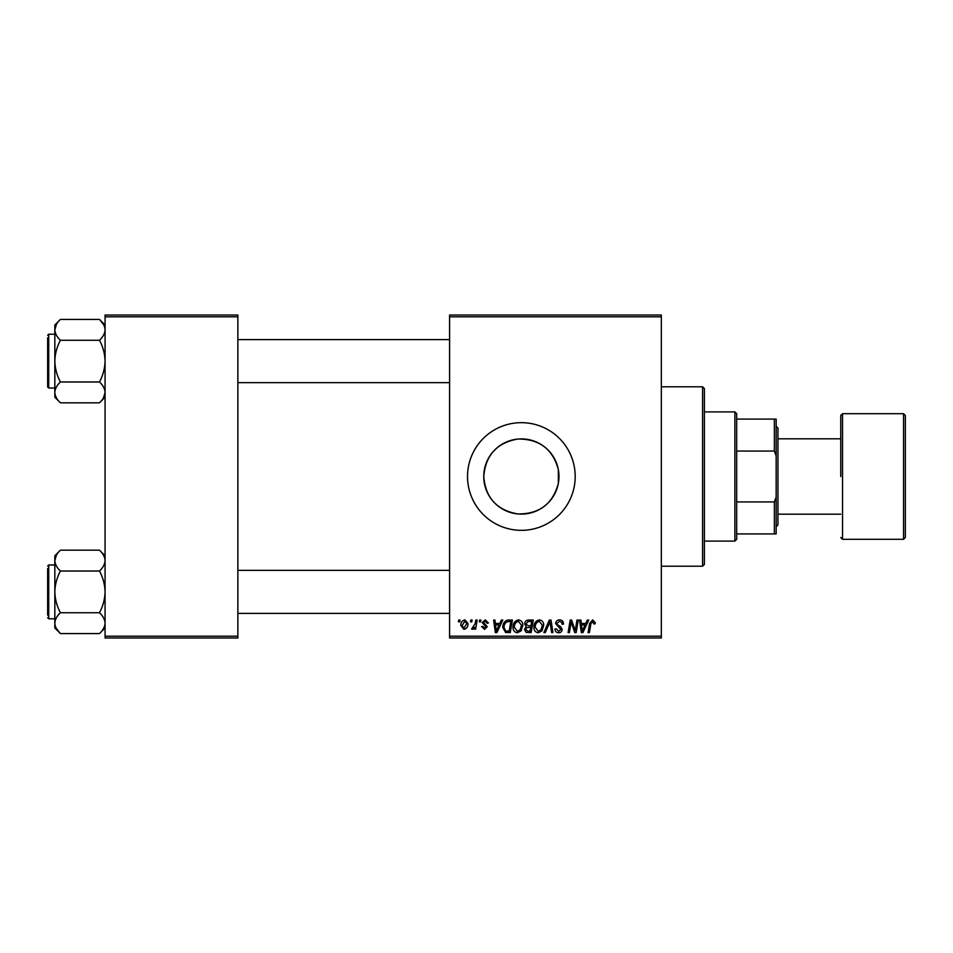 <?xml version="1.0" encoding="UTF-8"?>
<svg xmlns="http://www.w3.org/2000/svg" width="953" height="953" viewBox="0 0 953 953"><rect width="100%" height="100%" fill="white"/><g stroke="black" fill="none" stroke-linecap="round" stroke-linejoin="round"><path stroke-width="1.43" d="M558.327 483.445C552.776 503.946 539.291 514.108 517.884 513.953C496.894 510.272 485.518 497.788 483.755 476.5C485.553 455.189 496.918 442.704 517.872 439.047C539.291 438.892 552.776 449.066 558.327 469.555L558.97 476.5L558.327 483.445L558.327 469.555M558.97 476.5A37.608 37.608 0 0 1 521.362 514.108A37.608 37.608 0 0 1 483.755 476.5A37.608 37.608 0 0 1 521.362 438.892A37.608 37.608 0 0 1 558.97 476.5M467.53 476.5A53.833 53.833 0 0 0 521.362 530.333A53.833 53.833 0 0 0 575.195 476.5A53.833 53.833 0 0 0 521.362 422.667A53.833 53.833 0 0 0 467.53 476.5M661.322 637.986L449.59 637.986L449.59 636.199L661.322 636.199L661.322 637.986M661.322 316.801L449.59 316.801L449.59 315.014L661.322 315.014L661.322 636.199M479.597 620.046L480.908 620.046L480.634 621.844L479.299 621.844L479.597 620.046M470.794 620.046L472.092 620.046L471.818 621.844L470.484 621.844L470.794 620.046M518.515 619.891C521.41 620.415 522.84 622.226 522.828 625.311L521.112 630.874L517.372 632.768C514.394 632.232 512.952 630.362 513.036 627.181C513.012 623.191 514.846 620.76 518.515 619.891M501.361 620.046L502.767 620.046L496.942 632.613L495.346 632.613L493.618 620.046L494.929 620.046L495.357 623.476L499.813 623.476L501.361 620.046M528.236 620.046L533.263 620.046L531.143 632.613L526.187 632.399L524.46 629.552L526.187 626.49L524.626 623.953C524.781 621.642 525.985 620.332 528.236 620.046M549.357 620.046L551.025 620.046L552.954 632.613L551.632 632.613L549.988 621.844L545.283 632.613L543.877 632.613L549.357 620.046M595.256 622.654L595.137 623.798L593.826 623.965L592.599 621.356L590.884 623.715L589.383 632.613L588.061 632.613L589.609 623.405L592.683 619.891L595.256 622.654M576.97 620.046L578.292 620.046L576.148 632.613L574.766 632.613L571.169 621.952L569.429 632.613L568.095 632.613L570.228 620.046L571.597 620.046L575.219 630.683L576.97 620.046M449.59 316.801L449.59 636.199M587.322 620.046L588.74 620.046L582.902 632.613L581.306 632.613L579.591 620.046L580.901 620.046L581.318 623.476L585.785 623.476L587.322 620.046M559.554 619.891C562.187 620.022 563.485 621.439 563.449 624.132L562.139 624.286L561.805 622.44L559.471 621.356L556.921 623.453L557.255 624.549L560.662 626.693L562.139 629.433C561.972 631.589 560.805 632.697 558.625 632.768C556.349 632.637 555.122 631.422 554.956 629.135L556.266 628.73L558.672 631.303L560.829 629.516L555.611 623.572C555.849 621.225 557.16 619.986 559.554 619.891M539.398 619.891C542.281 620.415 543.722 622.226 543.71 625.311L541.983 630.874L538.254 632.768C535.276 632.232 533.835 630.362 533.918 627.181C533.894 623.191 535.717 620.76 539.398 619.891M488.412 622.976L487.102 623.31L485.232 621.022L483.516 622.428L487.269 626.74L484.529 629.349L481.551 626.574L482.861 626.407L484.589 628.206L485.959 626.943L482.206 622.535L485.291 619.891L488.412 622.976M508.664 620.046L512.392 620.046L510.26 632.613L505.531 632.447L502.767 627.467C502.684 624.263 503.982 621.892 506.651 620.343L508.664 620.046M464.909 619.891L468.018 623.524C468.137 626.717 466.767 628.646 463.885 629.349L460.835 625.525C460.764 622.464 462.122 620.582 464.909 619.891M475.821 620.046L477.143 620.046L475.607 629.183L474.284 629.183L474.606 627.288L472.497 629.349L471.604 629.016L475.154 623.703L475.821 620.046M458.715 620.046L460.025 620.046L459.751 621.844L458.417 621.844L458.715 620.046M237.857 637.986L105.068 637.986L105.068 636.199L237.857 636.199L237.857 637.986M237.857 316.801L105.068 316.801L105.068 315.014L237.857 315.014L237.857 636.199M105.068 316.801L105.068 636.199M583.331 628.67L585.059 624.942L581.497 624.942L582.283 631.231L583.331 628.67M540.959 629.909L542.4 625.251L539.303 621.356C536.503 622.202 535.145 624.179 535.229 627.312L538.302 631.303L540.959 629.909M530.071 631.136L530.726 627.229L526.485 627.741L525.758 629.504L527.831 631.136L530.071 631.136M530.976 625.752L531.703 621.511L527.962 621.582L525.925 623.989L528.212 625.752L530.976 625.752M497.359 628.67L499.098 624.942L495.536 624.942L496.322 631.231L497.359 628.67M509.188 631.136L510.82 621.511L509.14 621.511C505.674 621.844 503.994 623.846 504.066 627.55L505.65 630.934L509.188 631.136M520.076 629.909L521.517 625.251L518.42 621.356C515.621 622.202 514.263 624.179 514.346 627.312L517.419 631.303L520.076 629.909M463.944 628.206L466.708 623.667L464.897 621.022L462.145 625.537L463.944 628.206M734.882 411.899L736.681 413.697L736.681 539.303L734.882 541.101L734.882 411.899L704.386 411.899M736.681 501.945L774.36 501.945L776.159 497.121L776.159 533.918L774.36 533.918L774.36 501.945M736.681 419.082L776.159 419.082L776.159 497.121M776.159 455.879L774.36 451.055L774.36 419.082M736.681 451.055L774.36 451.055M736.681 533.918L774.36 533.918M702.587 386.787L704.386 388.574L704.386 564.426L702.587 566.213L702.587 386.787L661.322 386.787M99.529 319.469L103.496 324.461M105.068 325.009L99.481 319.422C102.984 322.698 104.842 326.164 105.068 329.845C104.842 333.538 102.984 337.017 99.481 340.269L60.42 340.269C56.918 337.005 55.048 333.526 54.833 329.845L56.394 324.473M54.976 394.042L54.833 392.398C55.036 388.741 56.906 385.262 60.42 381.974C56.918 375.482 55.06 368.537 54.833 361.127L54.833 397.234L60.42 402.821C56.918 399.581 55.06 396.103 54.833 392.398M47.65 372.79L47.65 384.452M47.65 335.289L48.722 334.205L48.722 388.038L47.65 386.966L47.65 337.791M99.481 340.269C102.972 346.761 104.842 353.718 105.068 361.127C104.854 368.442 102.995 375.399 99.481 381.974L60.42 381.974M99.481 319.422L60.42 319.422L54.833 325.009L54.833 361.127C55.036 353.801 56.906 346.844 60.42 340.269M99.481 381.974C102.972 385.215 104.842 388.693 105.068 392.398C104.854 396.055 102.995 399.533 99.481 402.821L60.42 402.821M103.555 397.675L105.068 392.398M54.833 329.845C55.048 326.164 56.918 322.686 60.42 319.422M104.925 558.958L105.068 560.602C104.854 564.259 102.995 567.738 99.481 571.026C102.972 577.518 104.842 584.463 105.068 591.873C104.854 599.199 102.995 606.156 99.481 612.731L60.42 612.731C56.918 606.239 55.06 599.282 54.833 591.873C55.036 584.558 56.906 577.601 60.42 571.026C56.918 567.785 55.06 564.307 54.833 560.602C55.036 556.945 56.906 553.467 60.42 550.179L99.481 550.179C102.972 553.419 104.842 556.897 105.068 560.602M56.334 555.325L54.833 560.602L54.833 623.155C55.036 619.486 56.906 616.019 60.42 612.731C56.918 615.983 55.048 619.462 54.833 623.155C55.048 626.836 56.918 630.302 60.42 633.578L99.481 633.578C102.984 630.314 104.842 626.836 105.068 623.155C104.842 619.474 102.984 615.995 99.481 612.731M60.373 633.531L56.394 628.539M47.65 615.209L47.65 568.548M99.481 571.026L60.42 571.026M60.42 550.179L54.833 555.766L54.833 560.602M60.42 633.578L54.833 627.991L54.833 623.155M905.35 415.496L905.35 537.504L903.551 539.303L903.551 413.697L905.35 415.496M840.749 476.5L840.749 415.496L840.749 476.5M776.159 426.253L777.946 428.052L777.946 524.948L776.159 526.747M54.833 564.962L48.722 564.962L48.722 618.795L47.65 617.711M840.749 415.496L842.547 413.697L842.547 539.303L903.551 539.303M734.882 541.101L704.386 541.101M702.587 566.213L661.322 566.213M449.59 339.59L237.857 339.59M449.59 382.653L237.857 382.653M48.722 334.205L54.833 334.205M48.722 388.038L54.833 388.038M105.068 397.234L99.481 402.821M237.857 613.41L449.59 613.41M237.857 570.347L449.59 570.347M48.722 618.795L54.833 618.795M48.722 564.962L47.65 566.034M105.068 555.766L99.481 550.179M105.068 627.991L99.481 633.578M777.946 438.821L840.749 438.821M842.547 413.697L903.551 413.697M777.946 514.179L840.749 514.179M842.547 539.303L840.749 537.504"/></g></svg>
